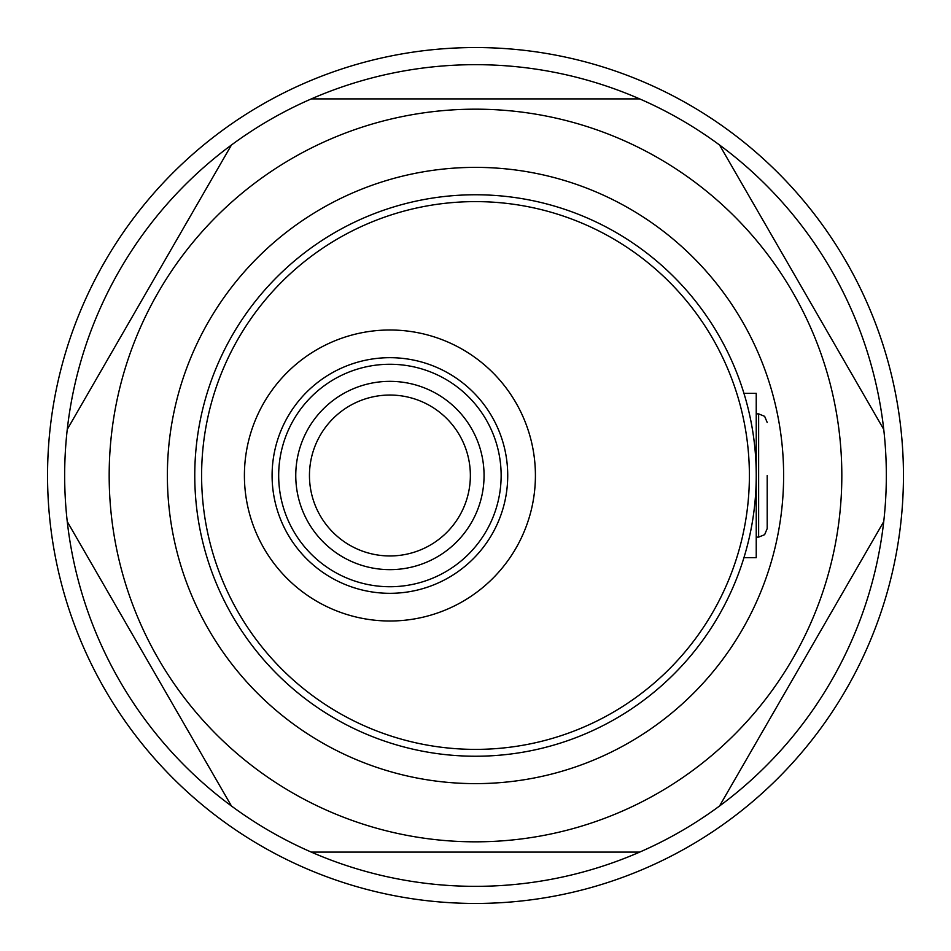 <?xml version="1.0" encoding="UTF-8"?>
<svg xmlns="http://www.w3.org/2000/svg" width="951" height="951" viewBox="0 0 951 951"><rect width="100%" height="100%" fill="white"/><g stroke="black" fill="none" stroke-linecap="round" stroke-linejoin="round"><path stroke-width="1.43" d="M743.944 557.666L756.235 557.666L756.235 393.334L743.944 393.334M756.235 475.5A280.735 280.735 0 0 1 475.5 756.235A280.735 280.735 0 0 1 194.765 475.5A280.735 280.735 0 0 1 475.5 194.765A280.735 280.735 0 0 1 756.235 475.5A280.735 280.735 0 0 0 475.5 194.765A280.735 280.735 0 0 0 194.765 475.5M244.407 475.5A145.503 145.503 0 0 0 389.91 621.003A145.503 145.503 0 0 0 535.413 475.5A145.503 145.503 0 0 0 389.91 329.997A145.503 145.503 0 0 0 244.407 475.5M783.624 475.5A308.124 308.124 0 0 1 475.5 783.624A308.124 308.124 0 0 1 167.376 475.5A308.124 308.124 0 0 1 475.5 167.376A308.124 308.124 0 0 1 783.624 475.5M309.455 475.5A80.455 80.455 0 0 0 389.91 555.955A80.455 80.455 0 0 0 470.365 475.5A80.455 80.455 0 0 0 389.91 395.045A80.455 80.455 0 0 0 309.455 475.5M903.45 475.5A427.95 427.95 0 0 0 475.5 47.55A427.95 427.95 0 0 0 47.55 475.5A427.95 427.95 0 0 0 475.5 903.45A427.95 427.95 0 0 0 903.45 475.5M841.825 475.5A366.325 366.325 0 0 0 475.5 109.175A366.325 366.325 0 0 0 109.175 475.5A366.325 366.325 0 0 0 475.5 841.825A366.325 366.325 0 0 0 841.825 475.5M886.332 475.5A410.832 410.832 0 0 0 883.741 429.4L719.55 145.004A410.832 410.832 0 0 0 639.69 98.904L311.31 98.904A410.832 410.832 0 0 0 231.45 145.004L67.259 429.4A410.832 410.832 0 0 0 719.55 805.996A410.832 410.832 0 0 0 886.332 475.5M67.259 429.4A410.832 410.832 0 0 1 231.45 145.004M311.31 98.904A410.832 410.832 0 0 1 639.69 98.904M719.55 145.004A410.832 410.832 0 0 1 883.741 429.4M231.45 805.996L67.259 521.6M639.69 852.096L311.31 852.096M883.741 521.6L719.55 805.996M767.195 475.5L767.195 528.566L767.195 475.5M201.612 475.5A273.888 273.888 0 0 0 475.5 749.388A273.888 273.888 0 0 0 749.388 475.5A273.888 273.888 0 0 0 475.5 201.612A273.888 273.888 0 0 0 201.612 475.5M507.727 475.5A117.817 117.817 0 0 1 389.91 593.317A117.817 117.817 0 0 1 272.093 475.5A117.817 117.817 0 0 1 389.91 357.683A117.817 117.817 0 0 1 507.727 475.5M278.679 475.5A111.231 111.231 0 0 0 389.91 586.731A111.231 111.231 0 0 0 501.141 475.5A111.231 111.231 0 0 0 389.91 364.269A111.231 111.231 0 0 0 278.679 475.5M484.059 475.5A94.149 94.149 0 0 1 389.91 569.649A94.149 94.149 0 0 1 295.761 475.5A94.149 94.149 0 0 1 389.91 381.351A94.149 94.149 0 0 1 484.059 475.5M767.195 528.566L764.64 534.664L758.636 537.125L758.636 413.875L756.235 413.875M758.636 537.125L756.235 537.125M758.636 413.875L764.64 416.336L767.195 422.434"/></g></svg>
